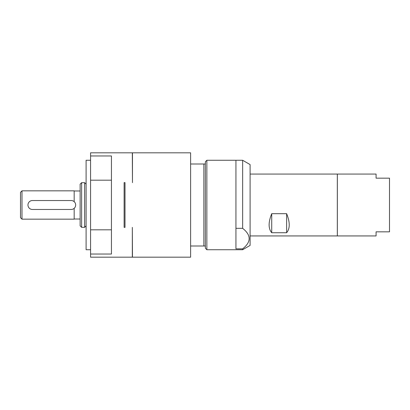 <?xml version="1.0" encoding="UTF-8"?>
<svg xmlns="http://www.w3.org/2000/svg" width="410" height="410" viewBox="0 0 410 410"><rect width="100%" height="100%" fill="white"/><g stroke="black" fill="none" stroke-linecap="round" stroke-linejoin="round"><path stroke-width="0.61" d="M190.614 246L205.374 246L205.374 248.234L206.865 249.726L242.643 249.726L242.643 248.839L235.934 248.839L235.934 228.334L242.643 228.334C251.309 235.166 251.309 242.002 242.643 248.839M206.865 249.726L206.865 160.274L205.374 161.765L205.374 164L203.883 164L203.883 246M203.883 164L190.614 164M205.374 164L205.374 246M71.191 200.526A4.474 4.474 0 0 1 75.665 205A4.474 4.474 0 0 1 71.191 209.474L32.426 209.474A4.474 4.474 0 0 1 27.957 205A4.474 4.474 0 0 1 32.426 200.526L71.191 200.526M21.991 190.834L21.991 219.165L20.5 217.674L20.5 192.326L21.991 190.834L74.174 190.834L74.174 201.669M242.643 249.726L250.1 245.421L250.1 164.579L242.643 160.274L242.643 228.334M206.865 160.274L235.934 160.274L235.934 228.334M271.717 232.736C268.263 228.606 268.263 222.256 271.717 213.682L271.717 232.736L286.626 232.736L286.626 213.682C290.085 222.256 290.085 228.606 286.626 232.736M271.717 213.682L286.626 213.682M376.083 235.934L376.083 231.834L389.5 231.834L389.5 178.165L376.083 178.165L376.083 174.065L337.348 174.065L337.348 235.934L376.083 235.934M74.174 208.331L74.174 219.165L21.991 219.165M81.626 182.675L80.135 184.167L80.135 225.833L81.626 227.324L84.644 227.324L84.644 182.675L81.626 182.675L81.626 227.324M124.117 205L124.117 182.635L125.014 182.635L125.014 227.365L124.117 227.365L124.117 205M242.643 160.274L235.934 160.274L235.934 248.839M250.1 174.065L337.317 174.065L337.317 235.934L250.1 235.934M90.574 180.185L90.574 257.183L132.317 257.183L132.317 227.365L132.466 257.183L190.614 257.183L190.614 152.817L132.466 152.817L132.466 182.635L132.317 152.817L90.574 152.817L90.574 155.964L111.443 155.964L111.443 180.185L90.574 180.185L90.574 155.964M124.117 227.365L124.117 182.635M90.574 229.815L111.443 229.815L111.443 254.036L90.574 254.036M90.574 160.274L86.1 160.274L86.1 249.726L90.574 249.726M111.443 180.185L111.443 229.815M74.174 219.017L80.135 219.017M74.174 190.983L80.135 190.983M86.1 184.126L84.644 182.675M86.1 225.874L84.644 227.324"/></g></svg>
